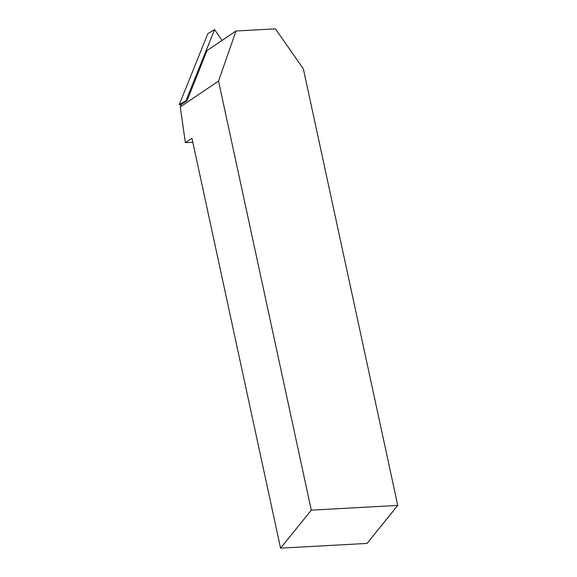 <?xml version="1.0" encoding="UTF-8"?>
<svg xmlns="http://www.w3.org/2000/svg" width="577" height="577" viewBox="0 0 577 577"><rect width="100%" height="100%" fill="white"/><g stroke="black" fill="none" stroke-linecap="round" stroke-linejoin="round"><path stroke-width="0.87" d="M187.121 100.6L206.955 50.603L235.986 31.007L218.539 81.105L180.284 106.918L181.301 104.35L187.121 100.6L186.003 100.65L214.579 29.629L222.03 40.426M214.579 29.629L207.821 33.654L179.245 104.675L181.207 104.588M186.003 100.65L179.245 104.675M235.986 31.007L275.409 28.85L303.358 68.843L397.755 505.423L367.022 543.419L280.566 548.15L311.299 510.155L397.755 505.423M180.284 106.918L185.347 142.67L191.939 138.22L280.566 548.15M218.539 81.105L311.299 510.155M192.812 142.259L185.347 142.67"/></g></svg>
